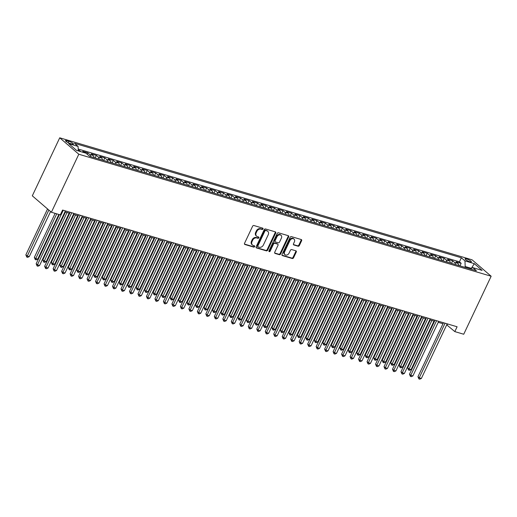 <?xml version="1.0" encoding="UTF-8"?>
<svg xmlns="http://www.w3.org/2000/svg" width="517" height="517" viewBox="0 0 517 517"><rect width="100%" height="100%" fill="white"/><g stroke="black" fill="none" stroke-linecap="round" stroke-linejoin="round"><path stroke-width="0.78" d="M263.011 228.979A0.75 0.588 130.7 0 0 262.739 228.139L253.892 225.522A1.073 0.84 130.7 0 0 252.613 226.226L244.535 243.307A1.073 0.84 130.7 0 0 244.922 244.502L253.769 247.12A0.75 0.588 130.7 0 0 254.396 245.795L253.252 245.452A3.432 2.688 130.7 0 1 252.451 245.019A3.432 2.688 130.7 0 1 252.025 241.633L252.697 240.205A3.432 2.688 130.7 0 1 256.794 237.956L257.938 238.298A0.75 0.588 130.7 0 0 258.571 236.967L257.421 236.631A3.432 2.688 130.7 0 1 256.619 236.198A3.432 2.688 130.7 0 1 256.193 232.805L256.865 231.383A3.432 2.688 130.7 0 1 260.969 229.134L262.113 229.47A0.75 0.588 130.7 0 0 263.011 228.979M256.619 236.198L256.102 235.752A3.432 2.688 130.7 0 1 255.676 232.359L256.354 230.937A3.432 2.688 130.7 0 1 260.452 228.688L261.596 229.025A0.75 0.588 130.7 0 0 262.565 228.087M244.47 244.082L253.252 246.68A0.75 0.588 130.7 0 0 254.222 245.743M252.451 245.019L251.934 244.58A3.432 2.688 130.7 0 1 251.508 241.187L252.18 239.765A3.432 2.688 130.7 0 1 256.277 237.516L257.427 237.852A0.75 0.588 130.7 0 0 258.39 236.915M466.567 258.914A3.496 0.724 25.3 0 0 465.054 258.836A3.496 0.724 25.3 0 0 466.528 260.251A3.496 0.724 25.3 0 0 469.869 261.751A3.496 0.724 25.3 0 0 471.381 261.828A3.496 0.724 25.3 0 0 469.908 260.413A3.496 0.724 25.3 0 0 466.567 258.914M298.076 246.221A1.073 0.84 130.7 0 0 299.356 245.517L301.618 240.728A1.073 0.84 130.7 0 0 301.237 239.533L291.407 236.624A1.073 0.84 130.7 0 0 290.127 237.329L282.056 254.409A1.073 0.84 130.7 0 0 282.437 255.605L292.267 258.513A1.073 0.84 130.7 0 0 293.546 257.809L296.28 252.018A1.073 0.84 130.7 0 0 295.898 250.823L291.691 249.582A1.073 0.84 130.7 0 0 290.412 250.286L289.055 253.156A2.869 2.249 130.7 0 1 284.957 254.668A2.869 2.249 130.7 0 1 284.602 251.837L289.914 240.592A2.869 2.249 130.7 0 1 294.011 239.074A2.869 2.249 130.7 0 1 294.373 241.911L293.482 243.785A1.073 0.84 130.7 0 0 293.869 244.98L298.076 246.221L297.559 245.775A1.073 0.84 130.7 0 0 298.839 245.077L301.107 240.282A1.073 0.84 130.7 0 0 301.165 239.513M78.81 154.234L51.39 212.248L60.295 214.885L62.583 210.044L457.106 326.77L454.818 331.604L463.73 334.24L491.15 276.233L78.81 154.234L59.726 137.813L472.066 259.812L491.15 276.233M275.723 233.064A1.073 0.84 130.7 0 0 275.335 231.868L265.512 228.96A1.073 0.84 130.7 0 0 264.226 229.664L256.154 246.745A1.073 0.84 130.7 0 0 256.535 247.94L266.365 250.848A1.073 0.84 130.7 0 0 267.644 250.144L275.723 233.064L275.206 232.618A1.073 0.84 130.7 0 0 275.27 231.849M278.463 232.792L288.286 235.7A1.073 0.84 130.7 0 1 288.673 236.896L280.595 253.976A1.073 0.84 130.7 0 1 279.316 254.681L275.109 253.433A1.073 0.84 130.7 0 1 274.727 252.244L277.997 245.31A1.073 0.84 130.7 0 0 277.616 244.121L274.824 243.294A1.073 0.84 130.7 0 0 273.545 243.998L270.132 251.21A0.75 0.588 130.7 0 1 268.969 250.861L277.177 233.497A1.073 0.84 130.7 0 1 278.463 232.792M459.956 265.867L461.158 263.321L456.065 261.815L457.952 263.437L454.559 262.436A4.375 2.566 106.5 0 1 455.464 264.536M451.47 263.353L452.672 260.814L447.586 259.308L449.467 260.93L446.074 259.922A4.375 2.566 106.5 0 1 446.979 262.029M442.985 260.846L444.187 258.3L439.101 256.794L440.982 258.416L437.589 257.414A4.375 2.566 106.5 0 1 438.494 259.515M434.506 258.338L435.708 255.792L430.616 254.286L432.496 255.909L429.104 254.9A4.375 2.566 106.5 0 1 430.008 257.007M426.021 255.825L427.223 253.285L422.131 251.779L424.011 253.395L420.618 252.393A4.375 2.566 106.5 0 1 421.523 254.493M417.536 253.317L418.738 250.771L413.645 249.265L415.532 250.887L412.133 249.879A4.375 2.566 106.5 0 1 413.038 251.986M409.05 250.803L410.252 248.263L405.16 246.758L407.047 248.373L403.654 247.372A4.375 2.566 106.5 0 1 404.553 249.472M400.565 248.296L401.767 245.749L396.675 244.244L398.562 245.866L395.169 244.864A4.375 2.566 106.5 0 1 396.074 246.964M392.08 245.782L393.282 243.242L388.196 241.736L390.077 243.358L386.684 242.35A4.375 2.566 106.5 0 1 387.588 244.457M383.595 243.274L384.797 240.735L379.711 239.222L381.591 240.844L378.198 239.843A4.375 2.566 106.5 0 1 379.103 241.943M375.116 240.767L376.318 238.221L371.225 236.715L373.106 238.337L369.713 237.329A4.375 2.566 106.5 0 1 370.618 239.436M366.631 238.253L367.833 235.713L362.74 234.207L364.621 235.823L361.228 234.821A4.375 2.566 106.5 0 1 362.133 236.922M358.145 235.746L359.347 233.199L354.255 231.694L356.142 233.316L352.743 232.307A4.375 2.566 106.5 0 1 353.647 234.414M349.66 233.232L350.862 230.692L345.77 229.186L347.657 230.802L344.264 229.8A4.375 2.566 106.5 0 1 345.162 231.9M341.175 230.724L342.377 228.178L337.284 226.672L339.171 228.294L335.779 227.293A4.375 2.566 106.5 0 1 336.683 229.393M332.689 228.21L333.892 225.67L328.806 224.165L330.686 225.787L327.293 224.779A4.375 2.566 106.5 0 1 328.198 226.885M324.204 225.703L325.406 223.163L320.32 221.651L322.201 223.273L318.808 222.271A4.375 2.566 106.5 0 1 319.713 224.372M315.725 223.195L316.927 220.649L311.835 219.143L313.716 220.765L310.323 219.757A4.375 2.566 106.5 0 1 311.228 221.864M307.24 220.681L308.442 218.142L303.35 216.636L305.23 218.252L301.838 217.25A4.375 2.566 106.5 0 1 302.742 219.35M298.755 218.174L299.957 215.628L294.864 214.122L296.752 215.744L293.352 214.736A4.375 2.566 106.5 0 1 294.257 216.843M290.27 215.66L291.472 213.12L286.379 211.615L288.266 213.23L284.873 212.228A4.375 2.566 106.5 0 1 285.772 214.329M281.784 213.153L282.986 210.606L277.894 209.101L279.781 210.723L276.388 209.721A4.375 2.566 106.5 0 1 277.293 211.821M273.299 210.639L274.501 208.099L269.415 206.593L271.296 208.215L267.903 207.207A4.375 2.566 106.5 0 1 268.808 209.314M264.814 208.131L266.016 205.592L260.93 204.079L262.81 205.701L259.418 204.7A4.375 2.566 106.5 0 1 260.322 206.8M256.335 205.624L257.537 203.078L252.445 201.572L254.325 203.194L250.932 202.186A4.375 2.566 106.5 0 1 251.837 204.293M247.85 203.11L249.052 200.57L243.959 199.064L245.84 200.68L242.447 199.678A4.375 2.566 106.5 0 1 243.352 201.779M239.365 200.602L240.567 198.056L235.474 196.55L237.361 198.173L233.962 197.164A4.375 2.566 106.5 0 1 234.867 199.271M230.879 198.089L232.081 195.549L226.989 194.043L228.876 195.659L225.483 194.657A4.375 2.566 106.5 0 1 226.381 196.757M222.394 195.581L223.596 193.035L218.504 191.529L220.391 193.151L216.998 192.15A4.375 2.566 106.5 0 1 217.903 194.25M213.909 193.067L215.111 190.527L210.025 189.022L211.905 190.644L208.513 189.636A4.375 2.566 106.5 0 1 209.417 191.742M205.423 190.56L206.626 188.02L201.54 186.508L203.42 188.13L200.027 187.128A4.375 2.566 106.5 0 1 200.932 189.228M196.945 188.052L198.147 185.506L193.054 184L194.935 185.622L191.542 184.614A4.375 2.566 106.5 0 1 192.447 186.721M188.459 185.538L189.661 182.999L184.569 181.493L186.45 183.108L183.057 182.107A4.375 2.566 106.5 0 1 183.962 184.207M179.974 183.031L181.176 180.485L176.084 178.979L177.971 180.601L174.572 179.599A4.375 2.566 106.5 0 1 175.476 181.7M171.489 180.517L172.691 177.977L167.598 176.471L169.486 178.087L166.093 177.085A4.375 2.566 106.5 0 1 166.991 179.192M163.004 178.01L164.206 175.463L159.113 173.958L161 175.58L157.607 174.578A4.375 2.566 106.5 0 1 158.512 176.678M154.518 175.496L155.72 172.956L150.634 171.45L152.515 173.072L149.122 172.064A4.375 2.566 106.5 0 1 150.027 174.171M146.033 172.988L147.235 170.448L142.149 168.943L144.03 170.558L140.637 169.557A4.375 2.566 106.5 0 1 141.542 171.657M137.554 170.481L138.756 167.935L133.664 166.429L135.544 168.051L132.152 167.043A4.375 2.566 106.5 0 1 133.056 169.149M129.069 167.967L130.271 165.427L125.179 163.921L127.059 165.537L123.666 164.535A4.375 2.566 106.5 0 1 124.571 166.636M120.584 165.459L121.786 162.913L116.693 161.407L118.58 163.029L115.181 162.028A4.375 2.566 106.5 0 1 116.086 164.128M112.099 162.945L113.301 160.406L108.208 158.9L110.095 160.516L106.702 159.514A4.375 2.566 106.5 0 1 107.601 161.621M103.613 160.438L104.815 157.892L99.723 156.386L101.61 158.008L98.217 157.006A4.375 2.566 106.5 0 1 99.122 159.107M95.128 157.924L96.33 155.384L91.244 153.879L93.125 155.501L89.732 154.493A4.375 2.566 106.5 0 1 90.637 156.599M87.192 154.26L87.845 152.877L82.759 151.371L84.284 152.677M70.118 143.455L71.986 144.004A3.386 0.698 25.3 0 0 73.453 144.075A3.386 0.698 25.3 0 0 72.025 142.711A3.386 0.698 25.3 0 0 68.787 141.251L66.919 140.702A3.386 0.698 25.3 0 0 65.459 140.63A3.386 0.698 25.3 0 0 66.88 141.994A3.386 0.698 25.3 0 0 70.118 143.455M461.158 263.321L459.432 261.835L461.351 257.776L74.467 143.312L78.073 146.414L78.261 150.899M461.351 257.776L464.964 260.885L474.296 263.644L482.135 270.391L472.803 267.625L476.409 270.734L89.525 156.27L85.912 153.161L76.581 150.402L68.742 143.655L78.073 146.414M87.845 152.877L89.732 154.493M96.33 155.384L98.217 157.006M104.815 157.892L106.702 159.514M113.301 160.406L115.181 162.028M121.786 162.913L123.666 164.535M130.271 165.427L132.152 167.043M138.756 167.935L140.637 169.557M147.235 170.448L149.122 172.064M155.72 172.956L157.607 174.578M164.206 175.463L166.093 177.085M172.691 177.977L174.572 179.599M181.176 180.485L183.057 182.107M189.661 182.999L191.542 184.614M198.147 185.506L200.027 187.128M206.626 188.02L208.513 189.636M215.111 190.527L216.998 192.15M223.596 193.035L225.483 194.657M232.081 195.549L233.962 197.164M240.567 198.056L242.447 199.678M249.052 200.57L250.932 202.186M257.537 203.078L259.418 204.7M266.016 205.592L267.903 207.207M274.501 208.099L276.388 209.721M282.986 210.606L284.873 212.228M291.472 213.12L293.352 214.736M299.957 215.628L301.838 217.25M308.442 218.142L310.323 219.757M316.927 220.649L318.808 222.271M325.406 223.163L327.293 224.779M333.892 225.67L335.779 227.293M342.377 228.178L344.264 229.8M350.862 230.692L352.743 232.307M359.347 233.199L361.228 234.821M367.833 235.713L369.713 237.329M376.318 238.221L378.198 239.843M384.797 240.735L386.684 242.35M393.282 243.242L395.169 244.864M401.767 245.749L403.654 247.372M410.252 248.263L412.133 249.879M418.738 250.771L420.618 252.393M427.223 253.285L429.104 254.9M435.708 255.792L437.589 257.414M444.187 258.3L446.074 259.922M452.672 260.814L454.559 262.436M459.432 261.835L78.183 149.038M79.004 151.119L79.366 150.363L78.229 150.027M79.366 150.363L80.885 151.675M470.981 268.607L471.136 268.284L465.197 266.526L464.828 267.308M51.39 212.248L32.306 195.827L59.726 137.813M446.714 324.838L454.818 331.604M64.916 211.88L69.692 213.295M73.401 214.393L78.177 215.802M81.886 216.901L86.656 218.316M90.372 219.408L95.141 220.824M98.857 221.922L103.626 223.331M107.342 224.43L112.111 225.845M115.821 226.944L120.597 228.352M124.306 229.451L129.082 230.866M132.791 231.965L137.567 233.374M141.277 234.472L146.046 235.881M149.762 236.98L154.531 238.395M158.247 239.494L163.017 240.903M166.732 242.001L171.502 243.417M175.211 244.515L179.987 245.924M183.697 247.023L188.472 248.438M192.182 249.537L196.958 250.945M200.667 252.044L205.436 253.453M209.152 254.551L213.922 255.967M217.638 257.065L222.407 258.474M226.123 259.573L230.892 260.988M234.602 262.087L239.377 263.496M243.087 264.594L247.863 266.009M251.572 267.108L256.348 268.517M260.057 269.615L264.827 271.024M268.543 272.123L273.312 273.538M277.028 274.637L281.797 276.046M285.513 277.144L290.283 278.56M293.992 279.658L298.768 281.067M302.477 282.166L307.253 283.581M310.963 284.68L315.738 286.088M319.448 287.187L324.217 288.596M327.933 289.694L332.702 291.11M336.418 292.208L341.188 293.617M344.904 294.716L349.673 296.131M353.382 297.23L358.158 298.639M361.868 299.737L366.643 301.152M370.353 302.251L375.129 303.66M378.838 304.759L383.608 306.167M387.323 307.266L392.093 308.681M395.809 309.78L400.578 311.189M404.294 312.287L409.063 313.703M412.773 314.801L417.549 316.21M421.258 317.309L426.034 318.724M429.743 319.823L434.519 321.231M438.229 322.33L442.998 323.739M471.31 268.433L474.296 263.644M447.554 323.946L447.082 324.947M94.029 157.601A4.375 2.566 -73.5 0 0 93.125 155.501M102.515 160.108A4.375 2.566 -73.5 0 0 101.61 158.008M111 162.622A4.375 2.566 -73.5 0 0 110.095 160.516M119.479 165.13A4.375 2.566 -73.5 0 0 118.58 163.029M127.964 167.644A4.375 2.566 -73.5 0 0 127.059 165.537M136.449 170.151A4.375 2.566 -73.5 0 0 135.544 168.051M144.934 172.665A4.375 2.566 -73.5 0 0 144.03 170.558M153.42 175.173A4.375 2.566 -73.5 0 0 152.515 173.072M161.905 177.68A4.375 2.566 -73.5 0 0 161 175.58M170.39 180.194A4.375 2.566 -73.5 0 0 169.486 178.087M178.869 182.701A4.375 2.566 -73.5 0 0 177.971 180.601M187.354 185.215A4.375 2.566 -73.5 0 0 186.45 183.108M195.84 187.723A4.375 2.566 -73.5 0 0 194.935 185.622M204.325 190.237A4.375 2.566 -73.5 0 0 203.42 188.13M212.81 192.744A4.375 2.566 -73.5 0 0 211.905 190.644M221.295 195.252A4.375 2.566 -73.5 0 0 220.391 193.151M229.781 197.765A4.375 2.566 -73.5 0 0 228.876 195.659M238.259 200.273A4.375 2.566 -73.5 0 0 237.361 198.173M246.745 202.787A4.375 2.566 -73.5 0 0 245.84 200.68M255.23 205.294A4.375 2.566 -73.5 0 0 254.325 203.194M263.715 207.808A4.375 2.566 -73.5 0 0 262.81 205.701M272.2 210.316A4.375 2.566 -73.5 0 0 271.296 208.215M280.686 212.823A4.375 2.566 -73.5 0 0 279.781 210.723M289.171 215.337A4.375 2.566 -73.5 0 0 288.266 213.23M297.65 217.844A4.375 2.566 -73.5 0 0 296.752 215.744M306.135 220.358A4.375 2.566 -73.5 0 0 305.23 218.252M314.62 222.866A4.375 2.566 -73.5 0 0 313.716 220.765M323.106 225.38A4.375 2.566 -73.5 0 0 322.201 223.273M331.591 227.887A4.375 2.566 -73.5 0 0 330.686 225.787M340.076 230.395A4.375 2.566 -73.5 0 0 339.171 228.294M348.561 232.908A4.375 2.566 -73.5 0 0 347.657 230.802M357.04 235.416A4.375 2.566 -73.5 0 0 356.142 233.316M365.525 237.93A4.375 2.566 -73.5 0 0 364.621 235.823M374.011 240.437A4.375 2.566 -73.5 0 0 373.106 238.337M382.496 242.951A4.375 2.566 -73.5 0 0 381.591 240.844M390.981 245.459A4.375 2.566 -73.5 0 0 390.077 243.358M399.467 247.966A4.375 2.566 -73.5 0 0 398.562 245.866M407.952 250.48A4.375 2.566 -73.5 0 0 407.047 248.373M416.431 252.987A4.375 2.566 -73.5 0 0 415.532 250.887M424.916 255.501A4.375 2.566 -73.5 0 0 424.011 253.395M433.401 258.009A4.375 2.566 -73.5 0 0 432.496 255.909M441.886 260.523A4.375 2.566 -73.5 0 0 440.982 258.416M450.372 263.03A4.375 2.566 -73.5 0 0 449.467 260.93M472.803 267.625L470.354 268.943M458.857 265.538A4.375 2.566 -73.5 0 0 457.952 263.437M465.197 266.526L464.964 260.885M256.089 247.52L265.848 250.402A1.073 0.84 130.7 0 0 267.127 249.705L275.206 232.618M265.796 230.563A0.75 0.588 130.7 0 0 264.898 231.054L257.815 246.047A0.75 0.588 130.7 0 0 258.08 246.887L259.288 247.242A3.432 2.688 130.7 0 0 263.392 244.993L268.233 234.744A3.432 2.688 130.7 0 0 267.806 231.351A3.432 2.688 130.7 0 0 267.005 230.918L265.279 230.117A0.75 0.588 130.7 0 0 264.387 230.608L264.898 231.054M257.905 246.79L257.388 246.344A0.75 0.588 130.7 0 1 257.298 245.601L264.387 230.608M267.806 231.351L267.295 230.912A3.432 2.688 130.7 0 0 266.488 230.472L267.005 230.918M265.279 230.117L266.488 230.472M274.663 253.013L278.799 254.235A1.073 0.84 130.7 0 0 280.078 253.537L288.156 236.45A1.073 0.84 130.7 0 0 288.221 235.681M277.868 244.257L277.351 243.811A1.073 0.84 130.7 0 0 277.099 243.675L274.307 242.848A1.073 0.84 130.7 0 0 273.028 243.552L269.622 250.764L270.132 251.21M268.892 251.275A0.75 0.588 130.7 0 0 269.622 250.764M281.397 238.124A2.869 2.249 130.7 0 0 281.041 235.287A2.869 2.249 130.7 0 0 276.944 236.805L275.07 240.767A1.073 0.84 130.7 0 0 275.451 241.962L278.243 242.79A1.073 0.84 130.7 0 0 279.523 242.085L281.397 238.124M281.041 235.287L280.524 234.847A2.869 2.249 130.7 0 0 276.427 236.359L276.944 236.805M275.206 241.827L274.689 241.387A1.073 0.84 130.7 0 1 274.553 240.327L276.427 236.359M293.423 244.554L297.559 245.775M294.011 239.074L293.501 238.628A2.869 2.249 130.7 0 0 289.397 240.147L289.914 240.592M284.957 254.668L284.44 254.228A2.869 2.249 130.7 0 1 284.085 251.391L289.397 240.147M281.991 255.178L291.75 258.067A1.073 0.84 130.7 0 0 293.029 257.363L295.769 251.579A1.073 0.84 130.7 0 0 295.827 250.803M47.558 208.952L25.85 254.881L27.142 255.986L29.262 256.613L50.569 211.537M48.85 210.057L26.794 257.098L25.85 254.881M29.262 256.613L27.64 257.35L26.794 257.098M59.397 214.613L36.164 263.754L37.457 264.866L63.268 210.251M39.576 265.492L37.961 266.229L37.114 265.977L37.457 264.866L39.576 265.492L65.394 210.878M37.114 265.977L36.164 263.754M55.145 213.359L34.335 257.388L35.621 258.5L37.747 259.127L58.86 214.458M56.741 213.831L35.279 259.612L34.335 257.388M37.747 259.127L36.125 259.864L35.279 259.612M65.446 212.035L42.821 259.896L44.107 261.007L46.226 261.634L69.155 213.133M67.036 212.506L43.764 262.119L42.821 259.896M46.226 261.634L44.611 262.371L43.764 262.119M73.925 214.549L51.306 262.41L52.592 263.515L54.712 264.148L77.64 215.647M75.521 215.02L52.249 264.633L51.306 262.41M54.712 264.148L53.096 264.878L52.249 264.633M82.41 217.056L59.785 264.917L61.077 266.029L63.197 266.656L86.126 218.155M84.006 217.528L60.735 267.14L59.785 264.917M63.197 266.656L61.581 267.392L60.735 267.14M70.163 212.293L44.649 266.261L45.942 267.373L71.753 212.758M48.062 268L46.446 268.737L45.593 268.485L45.942 267.373L48.062 268L73.879 213.392M45.593 268.485L44.649 266.261M78.649 214.801L53.135 268.775L54.427 269.88L80.238 215.272M56.547 270.514L54.931 271.244L54.078 270.998L54.427 269.88L56.547 270.514L82.358 215.899M54.078 270.998L53.135 268.775M87.134 217.308L61.62 271.283L62.906 272.394L88.724 217.78M65.032 273.021L63.41 273.758L62.563 273.506L62.906 272.394L65.032 273.021L90.843 218.407M62.563 273.506L61.62 271.283M95.619 219.822L70.105 273.797L71.391 274.902L97.209 220.294M73.511 275.529L71.895 276.265L71.049 276.013L71.391 274.902L73.511 275.529L99.329 220.921M71.049 276.013L70.105 273.797M90.895 219.57L68.27 267.431L69.562 268.536L71.682 269.163L94.611 220.662M92.485 220.035L69.213 269.648L68.27 267.431M71.682 269.163L70.066 269.9L69.213 269.648M104.098 222.329L78.59 276.304L79.876 277.416L105.694 222.801M81.996 278.043L80.381 278.779L79.534 278.527L79.876 277.416L81.996 278.043L107.814 223.428M79.534 278.527L78.59 276.304M99.38 222.077L76.755 269.939L78.048 271.05L80.167 271.677L103.09 223.176M100.97 222.549L77.699 272.162L76.755 269.939M80.167 271.677L78.552 272.414L77.699 272.162M112.583 224.843L87.069 278.812L88.362 279.923L114.179 225.315M90.481 280.55L88.866 281.287L88.019 281.035L88.362 279.923L90.481 280.55L116.299 225.942M88.019 281.035L87.069 278.812M107.866 224.585L85.24 272.446L86.533 273.558L88.653 274.184L111.575 225.683M109.455 225.057L86.184 274.669L85.24 272.446M88.653 274.184L87.03 274.921L86.184 274.669M121.068 227.351L95.555 281.326L96.847 282.437L122.658 227.823M98.967 283.064L97.351 283.801L96.505 283.549L96.847 282.437L98.967 283.064L124.784 228.449M96.505 283.549L95.555 281.326M116.351 227.099L93.726 274.96L95.012 276.072L97.138 276.698L120.06 228.197M117.941 227.57L94.669 277.183L93.726 274.96M97.138 276.698L95.516 277.435L94.669 277.183M129.554 229.865L104.04 283.833L105.332 284.945L131.144 230.33M107.452 285.571L105.836 286.308L104.983 286.056L105.332 284.945L107.452 285.571L133.27 230.957M104.983 286.056L104.04 283.833M124.836 229.606L102.211 277.467L103.497 278.579L105.617 279.206L128.546 230.705M126.426 230.078L103.154 279.691L102.211 277.467M105.617 279.206L104.001 279.943L103.154 279.691M138.039 232.372L112.525 286.347L113.818 287.452L139.629 232.844M115.937 288.085L114.322 288.816L113.469 288.57L113.818 287.452L115.937 288.085L141.748 233.471M113.469 288.57L112.525 286.347M133.315 232.12L110.696 279.981L111.982 281.086L114.102 281.72L137.031 233.219M134.911 232.585L111.64 282.204L110.696 279.981M114.102 281.72L112.486 282.45L111.64 282.204M146.524 234.88L121.01 288.854L122.296 289.966L148.114 235.351M124.423 290.593L122.8 291.329L121.954 291.077L122.296 289.966L124.423 290.593L150.234 235.978M121.954 291.077L121.01 288.854M141.8 234.628L119.175 282.489L120.467 283.6L122.587 284.227L145.516 235.726M143.396 235.099L120.125 284.712L119.175 282.489M122.587 284.227L120.972 284.964L120.125 284.712M155.01 237.393L129.496 291.368L130.782 292.473L156.599 237.865M132.901 293.1L131.286 293.837L130.439 293.585L130.782 292.473L132.901 293.1L158.719 238.492M130.439 293.585L129.496 291.368M150.285 237.135L127.66 285.003L128.953 286.108L131.072 286.735L154.001 238.234M151.875 237.607L128.604 287.219L127.66 285.003M131.072 286.735L129.457 287.471L128.604 287.219M163.488 239.901L137.981 293.876L139.267 294.987L165.085 240.373M141.387 295.614L139.771 296.351L138.924 296.099L139.267 294.987L141.387 295.614L167.204 241M138.924 296.099L137.981 293.876M158.771 239.649L136.145 287.51L137.438 288.622L139.558 289.249L162.48 240.748M160.36 240.121L137.089 289.733L136.145 287.51M139.558 289.249L137.942 289.985L137.089 289.733M171.974 242.415L146.46 296.383L147.752 297.495L173.57 242.887M149.872 298.122L148.256 298.858L147.41 298.606L147.752 297.495L149.872 298.122L175.69 243.513M147.41 298.606L146.46 296.383M167.256 242.156L144.631 290.018L145.923 291.129L148.043 291.756L170.965 243.255M168.846 242.628L145.574 292.241L144.631 290.018M148.043 291.756L146.421 292.493L145.574 292.241M180.459 244.922L154.945 298.897L156.237 300.009L182.049 245.394M158.357 300.635L156.741 301.372L155.888 301.12L156.237 300.009L158.357 300.635L184.175 246.021M155.888 301.12L154.945 298.897M175.741 244.67L153.116 292.532L154.402 293.643L156.528 294.27L179.451 245.769M177.331 245.142L154.06 294.755L153.116 292.532M156.528 294.27L154.906 295.007L154.06 294.755M188.944 247.436L163.43 301.405L164.723 302.516L190.534 247.901M166.842 303.143L165.227 303.88L164.374 303.628L164.723 302.516L166.842 303.143L192.66 248.528M164.374 303.628L163.43 301.405M184.226 247.178L161.601 295.039L162.887 296.151L165.007 296.777L187.936 248.276M185.816 247.649L162.545 297.262L161.601 295.039M165.007 296.777L163.391 297.514L162.545 297.262M197.429 249.944L171.915 303.918L173.208 305.024L199.019 250.415M175.328 305.657L173.706 306.387L172.859 306.142L173.208 305.024L175.328 305.657L201.139 251.042M172.859 306.142L171.915 303.918M192.705 249.692L170.087 297.553L171.373 298.658L173.492 299.291L196.421 250.79M194.302 250.157L171.03 299.776L170.087 297.553M173.492 299.291L171.877 300.022L171.03 299.776M205.915 252.451L180.401 306.426L181.687 307.537L207.504 252.923M183.813 308.164L182.191 308.901L181.344 308.649L181.687 307.537L183.813 308.164L209.624 253.55M181.344 308.649L180.401 306.426M201.191 252.199L178.565 300.06L179.858 301.172L181.978 301.799L204.906 253.298M202.787 252.671L179.515 302.283L178.565 300.06M181.978 301.799L180.362 302.535L179.515 302.283M214.4 254.965L188.886 308.94L190.172 310.045L215.99 255.437M192.292 310.672L190.676 311.408L189.829 311.156L190.172 310.045L192.292 310.672L218.109 256.064M189.829 311.156L188.886 308.94M209.676 254.707L187.051 302.574L188.343 303.679L190.463 304.306L213.392 255.805M211.266 255.178L187.994 304.791L187.051 302.574M190.463 304.306L188.847 305.043L187.994 304.791M222.879 257.472L197.371 311.447L198.657 312.559L224.475 257.944M200.777 313.186L199.161 313.922L198.315 313.67L198.657 312.559L200.777 313.186L226.595 258.571M198.315 313.67L197.371 311.447M218.161 257.22L195.536 305.082L196.828 306.193L198.948 306.82L221.871 258.319M219.751 257.692L196.479 307.305L195.536 305.082M198.948 306.82L197.332 307.557L196.479 307.305M231.364 259.986L205.85 313.955L207.143 315.066L232.96 260.452M209.262 315.693L207.647 316.43L206.8 316.178L207.143 315.066L209.262 315.693L235.08 261.085M206.8 316.178L205.85 313.955M226.646 259.728L204.021 307.589L205.314 308.701L207.433 309.328L230.356 260.827M228.236 260.2L204.965 309.812L204.021 307.589M207.433 309.328L205.811 310.064L204.965 309.812M239.849 262.494L214.335 316.469L215.628 317.58L241.439 262.966M217.747 318.207L216.132 318.944L215.279 318.692L215.628 317.58L217.747 318.207L243.565 263.592M215.279 318.692L214.335 316.469M235.132 262.242L212.506 310.103L213.792 311.215L215.919 311.841L238.841 263.34M236.721 262.714L213.45 312.326L212.506 310.103M215.919 311.841L214.297 312.578L213.45 312.326M248.334 265.001L222.821 318.976L224.113 320.088L249.924 265.473M226.233 320.714L224.617 321.451L223.764 321.199L224.113 320.088L226.233 320.714L252.05 266.1M223.764 321.199L222.821 318.976M243.617 264.749L220.992 312.611L222.278 313.722L224.397 314.349L247.326 265.848M245.207 265.221L221.935 314.834L220.992 312.611M224.397 314.349L222.782 315.086L221.935 314.834M256.82 267.515L231.306 321.49L232.598 322.595L258.41 267.987M234.718 323.228L233.096 323.959L232.249 323.713L232.598 322.595L234.718 323.228L260.529 268.614M232.249 323.713L231.306 321.49M252.096 267.263L229.477 315.124L230.763 316.23L232.883 316.863L255.812 268.362M253.692 267.728L230.42 317.348L229.477 315.124M232.883 316.863L231.267 317.593L230.42 317.348M265.305 270.023L239.791 323.997L241.077 325.109L266.895 270.494M243.203 325.736L241.581 326.473L240.735 326.221L241.077 325.109L243.203 325.736L269.014 271.121M240.735 326.221L239.791 323.997M260.581 269.771L237.956 317.632L239.248 318.743L241.368 319.37L264.297 270.869M262.177 270.242L238.906 319.855L237.956 317.632M241.368 319.37L239.752 320.107L238.906 319.855M269.066 272.278L246.441 320.146L247.733 321.251L249.853 321.878L272.782 273.377M270.656 272.75L247.385 322.362L246.441 320.146M249.853 321.878L248.238 322.614L247.385 322.362M277.551 274.792L254.926 322.653L256.219 323.765L258.338 324.392L281.261 275.891M279.141 275.264L255.87 324.876L254.926 322.653M258.338 324.392L256.723 325.128L255.87 324.876M273.79 272.537L248.276 326.511L249.562 327.616L275.38 273.008M251.682 328.243L250.066 328.98L249.22 328.728L249.562 327.616L251.682 328.243L277.5 273.635M249.22 328.728L248.276 326.511M282.269 275.044L256.762 329.019L258.048 330.13L283.865 275.516M260.167 330.757L258.552 331.494L257.705 331.242L258.048 330.13L260.167 330.757L285.985 276.143M257.705 331.242L256.762 329.019M290.754 277.558L265.24 331.526L266.533 332.638L292.351 278.023M268.653 333.265L267.037 334.001L266.19 333.749L266.533 332.638L268.653 333.265L294.47 278.657M266.19 333.749L265.24 331.526M286.037 277.299L263.411 325.161L264.704 326.272L266.824 326.899L289.746 278.398M287.626 277.771L264.355 327.384L263.411 325.161M266.824 326.899L265.202 327.636L264.355 327.384M299.24 280.065L273.726 334.04L275.018 335.152L300.829 280.537M277.138 335.779L275.522 336.515L274.669 336.263L275.018 335.152L277.138 335.779L302.956 281.164M274.669 336.263L273.726 334.04M294.522 279.813L271.897 327.675L273.183 328.786L275.309 329.413L298.231 280.912M296.112 280.285L272.84 329.898L271.897 327.675M275.309 329.413L273.687 330.15L272.84 329.898M307.725 282.573L282.211 336.548L283.503 337.659L309.315 283.045M285.623 338.286L284.007 339.023L283.154 338.771L283.503 337.659L285.623 338.286L311.441 283.671M283.154 338.771L282.211 336.548M303.007 282.321L280.382 330.182L281.668 331.294L283.788 331.92L306.717 283.419M304.597 282.793L281.326 332.405L280.382 330.182M283.788 331.92L282.172 332.657L281.326 332.405M316.21 285.087L290.696 339.062L291.989 340.167L317.8 285.558M294.108 340.8L292.486 341.53L291.64 341.285L291.989 340.167L294.108 340.8L319.92 286.185M291.64 341.285L290.696 339.062M311.486 284.835L288.867 332.696L290.153 333.801L292.273 334.434L315.202 285.933M313.082 285.3L289.811 334.919L288.867 332.696M292.273 334.434L290.657 335.165L289.811 334.919M324.695 287.594L299.181 341.569L300.467 342.681L326.285 288.066M302.594 343.307L300.972 344.044L300.125 343.792L300.467 342.681L302.594 343.307L328.405 288.693M300.125 343.792L299.181 341.569M319.971 287.342L297.346 335.203L298.639 336.315L300.758 336.942L323.687 288.441M321.568 287.814L298.296 337.427L297.346 335.203M300.758 336.942L299.143 337.679L298.296 337.427M333.181 290.108L307.667 344.083L308.953 345.188L334.77 290.58M311.072 345.815L309.457 346.552L308.61 346.3L308.953 345.188L311.072 345.815L336.89 291.207M308.61 346.3L307.667 344.083M328.457 289.85L305.831 337.717L307.124 338.822L309.244 339.449L332.173 290.948M330.046 290.321L306.775 339.934L305.831 337.717M309.244 339.449L307.628 340.186L306.775 339.934M341.659 292.616L316.152 346.59L317.438 347.702L343.256 293.087M319.558 348.329L317.942 349.065L317.095 348.813L317.438 347.702L319.558 348.329L345.375 293.714M317.095 348.813L316.152 346.59M336.942 292.363L314.317 340.225L315.609 341.336L317.729 341.963L340.651 293.462M338.532 292.835L315.26 342.448L314.317 340.225M317.729 341.963L316.113 342.7L315.26 342.448M350.145 295.129L324.631 349.098L325.923 350.209L351.741 295.595M328.043 350.836L326.427 351.573L325.581 351.321L325.923 350.209L328.043 350.836L353.861 296.228M325.581 351.321L324.631 349.098M345.427 294.871L322.802 342.732L324.094 343.844L326.214 344.471L349.137 295.97M347.017 295.343L323.745 344.955L322.802 342.732M326.214 344.471L324.592 345.207L323.745 344.955M358.63 297.637L333.116 351.612L334.409 352.723L360.22 298.109M336.528 353.35L334.913 354.087L334.06 353.835L334.409 352.723L336.528 353.35L362.346 298.736M334.06 353.835L333.116 351.612M353.912 297.385L331.287 345.246L332.573 346.358L334.699 346.985L357.622 298.483M355.502 297.857L332.231 347.469L331.287 345.246M334.699 346.985L333.077 347.715L332.231 347.469M367.115 300.144L341.601 354.119L342.894 355.231L368.705 300.616M345.013 355.858L343.398 356.594L342.545 356.342L342.894 355.231L345.013 355.858L370.831 301.243M342.545 356.342L341.601 354.119M362.398 299.892L339.772 347.754L341.058 348.865L343.178 349.492L366.107 300.991M363.987 300.364L340.716 349.977L339.772 347.754M343.178 349.492L341.563 350.229L340.716 349.977M375.601 302.658L350.087 356.633L351.379 357.738L377.19 303.13M353.499 358.365L351.877 359.102L351.03 358.856L351.379 357.738L353.499 358.365L379.31 303.757M351.03 358.856L350.087 356.633M370.876 302.406L348.258 350.267L349.544 351.373L351.663 351.999L374.592 303.505M372.473 302.872L349.201 352.491L348.258 350.267M351.663 351.999L350.048 352.736L349.201 352.491M384.086 305.166L358.572 359.141L359.858 360.252L385.676 305.637M361.984 360.879L360.362 361.616L359.515 361.364L359.858 360.252L361.984 360.879L387.795 306.264M359.515 361.364L358.572 359.141M379.362 304.914L356.736 352.775L358.029 353.887L360.149 354.513L383.078 306.012M380.958 305.385L357.686 354.998L356.736 352.775M360.149 354.513L358.533 355.25L357.686 354.998M392.571 307.68L367.057 361.654L368.343 362.76L394.161 308.151M370.463 363.386L368.847 364.123L368.001 363.871L368.343 362.76L370.463 363.386L396.281 308.778M368.001 363.871L367.057 361.654M387.847 307.421L365.222 355.289L366.514 356.394L368.634 357.021L391.563 308.52M389.437 307.893L366.165 357.506L365.222 355.289M368.634 357.021L367.018 357.758L366.165 357.506M401.05 310.187L375.542 364.162L376.828 365.273L402.646 310.659M378.948 365.9L377.332 366.637L376.486 366.385L376.828 365.273L378.948 365.9L404.766 311.286M376.486 366.385L375.542 364.162M396.332 309.935L373.707 357.796L374.999 358.908L377.119 359.535L400.042 311.034M397.922 310.407L374.651 360.019L373.707 357.796M377.119 359.535L375.504 360.271L374.651 360.019M409.535 312.701L384.021 366.669L385.314 367.781L411.131 313.166M387.433 368.408L385.818 369.144L384.971 368.892L385.314 367.781L387.433 368.408L413.251 313.8M384.971 368.892L384.021 366.669M404.817 312.442L382.192 360.304L383.485 361.415L385.604 362.042L408.527 313.541M406.407 312.914L383.136 362.527L382.192 360.304M385.604 362.042L383.982 362.779L383.136 362.527M418.02 315.208L392.506 369.183L393.799 370.295L419.61 315.68M395.919 370.922L394.303 371.652L393.45 371.406L393.799 370.295L395.919 370.922L421.736 316.307M393.45 371.406L392.506 369.183M413.303 314.956L390.678 362.818L391.964 363.929L394.09 364.556L417.012 316.055M414.892 315.428L391.621 365.041L390.678 362.818M394.09 364.556L392.468 365.286L391.621 365.041M426.506 317.716L400.992 371.691L402.284 372.802L428.095 318.188M404.404 373.429L402.788 374.166L401.935 373.914L402.284 372.802L404.404 373.429L430.222 318.815M401.935 373.914L400.992 371.691M421.788 317.464L399.163 365.325L400.449 366.437L402.569 367.064L425.497 318.562M423.378 317.936L400.106 367.548L399.163 365.325M402.569 367.064L400.953 367.8L400.106 367.548M434.991 320.23L409.477 374.205L410.769 375.31L436.581 320.702M412.889 375.937L411.267 376.673L410.42 376.421L410.769 375.31L412.889 375.937L438.7 321.328M410.42 376.421L409.477 374.205M430.267 319.978L407.648 367.839L408.934 368.944L411.054 369.571L433.983 321.076M431.863 320.443L408.592 370.056L407.648 367.839M411.054 369.571L409.438 370.308L408.592 370.056M443.476 322.737L417.962 376.712L419.248 377.824L445.066 323.209M421.374 378.45L419.752 379.187L418.906 378.935L419.248 377.824L421.374 378.45L447.186 323.836M418.906 378.935L417.962 376.712M66.441 141.716L66.919 140.702M68.121 142.66L68.787 141.251M260.452 228.688L260.969 229.134M256.354 230.937L256.865 231.383M255.676 232.359L256.193 232.805M257.427 237.852L257.938 238.298M256.277 237.516L256.794 237.956M252.18 239.765L252.697 240.205M251.508 241.187L252.025 241.633M253.252 246.68L253.769 247.12M244.496 244.14L244.922 244.502M261.596 229.025L262.113 229.47M267.127 249.705L267.644 250.144M265.848 250.402L266.365 250.848M256.115 247.578L256.535 247.94M257.298 245.601L257.815 246.047M288.156 236.45L288.673 236.896M280.078 253.537L280.595 253.976M278.799 254.235L279.316 254.681M274.689 253.072L275.109 253.433M277.099 243.675L277.616 244.121M274.307 242.848L274.824 243.294M273.028 243.552L273.545 243.998M274.553 240.327L275.07 240.767M293.443 244.612L293.869 244.98M284.085 251.391L284.602 251.837M295.769 251.579L296.28 252.018M293.029 257.363L293.546 257.809M291.75 258.067L292.267 258.513M282.017 255.243L282.437 255.605M301.107 240.282L301.618 240.728M298.839 245.077L299.356 245.517"/></g></svg>
